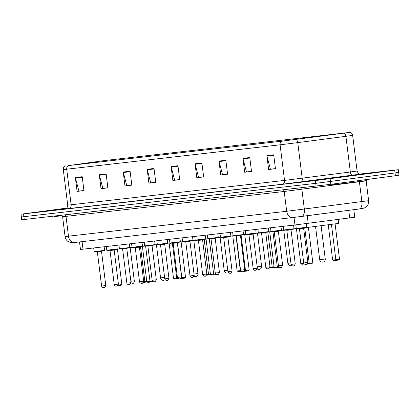 <?xml version="1.0" encoding="UTF-8"?>
<svg xmlns="http://www.w3.org/2000/svg" width="420" height="420" viewBox="0 0 420 420"><rect width="100%" height="100%" fill="white"/><g stroke="black" fill="none" stroke-linecap="round" stroke-linejoin="round"><path stroke-width="0.63" d="M353.819 209.68L354.758 217.25L294.961 224.978L80.451 249.47L79.511 241.93M66.691 208.115L21 214.2L21.693 219.765L24.25 219.503L330.803 184.312L399 175.25L398.654 172.468L396.097 172.725M21.346 216.983L315.735 183.356L398.654 172.468L315.735 183.356L21.346 216.983M59.635 209.097L53.881 209.927L66.155 208.541L53.881 209.927L66.602 208.194L59.635 209.097M337.785 177.292L365.426 173.964L337.785 177.292M104.869 160.519L349.461 132.436L281.778 141.188L68.392 165.585L104.869 160.519M104.685 160.54L68.182 165.617L281.568 141.215L349.734 132.4L104.685 160.54M21 214.2L315.389 180.574L398.307 169.685L359.898 174.043M225.839 160.282L227.572 174.195L220.731 174.977L218.999 161.065L225.839 160.282M249.779 157.547L251.512 171.46L244.671 172.242L242.939 158.329L249.779 157.547M273.719 154.812L275.452 168.719L268.611 169.502L266.878 155.594L273.719 154.812M154.019 168.499L155.752 182.406L148.911 183.188L147.178 169.281L154.019 168.499M130.079 171.234L131.812 185.147L124.976 185.929L123.239 172.016L130.079 171.234M106.139 173.969L107.872 187.882L101.036 188.664L99.304 174.752L106.139 173.969M82.205 176.71L83.937 190.617L77.096 191.399L75.364 177.492L82.205 176.71M201.899 163.023L203.632 176.935L196.791 177.718L195.059 163.805L201.899 163.023M177.959 165.758L179.692 179.671L172.851 180.453L171.119 166.541L177.959 165.758M227.566 174.158L222.826 174.636M251.507 171.423L246.766 171.896M275.447 168.683L270.706 169.16M155.747 182.369L151.006 182.847M131.806 185.11L127.066 185.582M107.872 187.845L103.126 188.323M83.932 190.58L79.186 191.058M203.627 176.894L198.886 177.371M179.686 179.634L174.946 180.107M172.851 180.453L174.956 180.175M179.681 179.566L174.657 180.143L171.213 167.018A2.804 2.121 -96.5 0 1 171.119 166.541M196.791 177.718L198.891 177.44M203.621 176.831L198.592 177.403L195.153 164.283A2.804 2.121 -96.5 0 1 195.059 163.805M77.096 191.399L79.196 191.121M83.921 190.517L78.897 191.09L75.453 177.97A2.804 2.121 -96.5 0 1 75.364 177.492M101.036 188.664L103.136 188.386M107.861 187.777L102.837 188.354L99.393 175.234A2.804 2.121 -96.5 0 1 99.304 174.752M124.976 185.929L127.076 185.651M131.801 185.041L126.777 185.619L123.333 172.494A2.804 2.121 -96.5 0 1 123.239 172.016M148.911 183.188L151.016 182.91M155.741 182.306L150.717 182.879L147.273 169.759A2.804 2.121 -96.5 0 1 147.178 169.281M268.611 169.502L270.711 169.223M275.436 168.62L270.412 169.192L266.968 156.072A2.804 2.121 -96.5 0 1 266.878 155.594M244.671 172.242L246.771 171.964M251.496 171.355L246.472 171.932L243.033 158.807A2.804 2.121 -96.5 0 1 242.939 158.329M220.731 174.977L222.831 174.699M227.561 174.095L222.532 174.667L219.093 161.548A2.804 2.121 -96.5 0 1 218.999 161.065M53.949 216.111L54.012 216.62L62.118 215.738M117.127 249.207L119.459 248.929M129.822 247.653L132.043 247.37M143.672 281.683L144.863 281.547L140.522 246.677M147.095 281.951L145.021 282.23L144.863 281.547L146.753 281.3M145.021 282.23L143.383 282.413M118.256 285.07L121.858 284.592L117.442 249.17M121.858 284.592L120.96 285.411L117.527 285.847M118.335 285.757L118.204 285.175M142.375 246.335L144.737 246.067M155.053 244.828L157.327 244.55M167.738 243.238L169.927 242.954M177.917 278.444L176.846 278.586L176.689 277.909L173.497 278.276L169.113 243.059M177.492 277.804L176.689 277.909L172.358 243.096M176.846 278.586L174.568 278.849L173.497 278.276M152.99 281.589L150.166 282.119L150.008 281.437L146.816 281.804L142.396 246.33M152.465 281.117L150.008 281.437L145.614 246.157M150.166 282.119L147.882 282.377L146.816 281.804M180.28 241.988L182.616 241.71M192.974 240.434L195.2 240.156M206.824 274.465L208.52 274.27L204.172 239.384M210.751 274.675L208.677 274.948L208.52 274.27L210.41 274.019M208.677 274.948L206.54 275.195M181.414 277.846L185.514 277.316L181.099 241.894M185.514 277.316L184.616 278.129L181.991 278.476L181.834 277.798L177.44 242.492M181.991 278.476L180.679 278.628M205.532 239.111L207.89 238.844M218.206 237.615L220.484 237.332M230.89 236.024L233.079 235.741M241.08 271.236L240.503 271.31L240.345 270.632L237.153 270.994L232.769 235.783M240.655 270.59L240.345 270.632L236.009 235.82M240.503 271.31L238.224 271.572L237.153 270.994M216.421 274.496L213.822 274.838L213.665 274.16L210.472 274.528L206.052 239.053M215.623 273.903L213.665 274.16L209.27 238.88M213.822 274.838L211.538 275.1L210.472 274.528M243.432 234.775L245.768 234.491M256.132 233.221L258.358 232.942M269.976 267.246L272.176 266.994L267.829 232.097M274.407 267.398L272.333 267.671L272.176 266.994L274.066 266.742M272.333 267.671L269.798 267.797M244.566 270.627L249.17 270.034L244.755 234.612M249.17 270.034L248.273 270.853L245.648 271.199L245.49 270.522L241.091 235.184M245.648 271.199L243.836 271.409M268.69 231.887L271.047 231.625M281.358 230.396L283.642 230.118M294.042 228.811L296.237 228.527M303.807 263.377L300.809 263.718L296.468 228.858M304.243 264.022L301.88 264.29L300.809 263.718M279.594 267.283L277.478 267.561L277.321 266.884L274.129 267.246L269.708 231.777M278.786 266.69L277.321 266.884L272.927 231.599M277.478 267.561L275.195 267.818L274.129 267.246M306.584 227.556L338.662 223.409L338.168 219.455M331.438 224.448L335.832 259.712L339.507 259.229L338.615 260.043L335.99 260.395L335.832 259.712L332.64 260.08L328.251 224.863M339.507 259.229L335.113 223.954M335.99 260.395L333.706 260.652L332.64 260.08M307.718 263.408L312.827 262.757L308.411 227.335M312.827 262.757L311.929 263.576L309.304 263.923L304.747 227.897M309.304 263.923L307.025 264.18M332.078 184.144L332.162 184.816L334.934 184.553L360.953 181.346L366.944 180.484L366.828 179.55M82.063 241.642L83.002 249.212M294.016 217.403L294.961 224.978M307.256 215.728L308.207 223.346M348.747 210.336L349.697 217.959M360.139 208.856L359.231 208.976M292.651 217.56L74.603 242.492A7.009 5.297 -96.5 0 1 74.529 242.503L70.99 242.639L68.224 241.595C66.434 240.387 65.384 238.712 65.074 236.576L286.671 211.286L368.629 200.692L366.156 180.868L284.204 191.462L62.606 216.752C61.309 215.177 60.732 214.667 60.884 215.224M359.378 181.55A1.754 0.898 -97.4 0 0 359.405 181.813L361.872 201.637A7.009 3.602 82.6 0 1 359.195 208.982A7.009 3.602 82.6 0 1 359.158 208.987L301.697 216.447M24.25 219.503L23.557 213.943M395.404 175.77L394.711 170.205M330.803 184.312L330.11 178.747M316.082 186.139L315.389 180.574M302.122 187.735A1.754 0.898 -97.4 0 0 301.865 189.289L304.337 209.108A7.009 3.602 82.6 0 1 301.66 216.452A7.009 3.602 82.6 0 1 301.623 216.458L292.793 217.544A7.009 5.297 -96.5 0 1 292.719 217.555L74.529 242.503A7.009 5.297 -96.5 0 1 68.481 236.234L66.013 216.41A1.754 1.323 83.5 0 0 64.853 214.862M368.629 200.692C368.849 202.844 368.24 204.729 366.796 206.341L364.371 208.026L360.192 208.85L292.719 217.555A7.009 5.297 -96.5 0 1 286.671 211.286L284.204 191.462A1.754 1.323 83.5 0 0 283.043 189.913M120.566 158.571L120.698 159.605M360.554 174.106L282.334 184.244L65.137 208.982M344.201 133.182A3.507 1.801 82.6 0 1 345.907 136.379L350.343 171.99L357.094 171.04C358.843 175.313 360.885 173.775 360.628 174.106L360.628 174.106M281.568 141.215A3.507 2.651 83.5 0 0 280.093 144.805L66.707 169.202A3.507 2.651 -96.5 0 1 68.182 165.617L68.15 165.491M296.053 139.435A3.507 1.801 82.6 0 1 297.754 142.632L280.093 144.805L284.529 180.416L350.343 171.99A3.507 1.801 -97.4 0 0 352.564 175.271M68.948 208.64A3.507 2.651 -96.5 0 0 71.143 204.813L66.707 169.202L63.299 169.549L67.736 205.16L284.529 180.416A3.507 2.651 -96.5 0 1 282.334 184.244M349.734 132.4C351.367 132.746 352.343 133.76 352.658 135.429L297.754 142.632L302.19 178.243A3.507 1.801 -97.4 0 0 304.416 181.524M103.52 160.697L103.624 161.558M178.022 166.241L171.213 167.018M154.082 168.982L147.273 169.759M130.142 171.717L123.333 172.494M106.202 174.452L99.393 175.234M82.262 177.193L75.453 177.97M201.957 163.506L195.153 164.283M225.897 160.766L219.093 161.548M249.837 158.03L243.033 158.807M273.777 155.295L266.968 156.072M66.554 208.241L58.181 209.412M130.746 283.868A2.804 2.804 0 0 0 134.285 280.817L130.872 281.269M164.582 277.394L160.55 277.872A2.804 2.804 0 0 0 165.113 279.694M194.019 276.449A2.804 2.804 0 0 0 197.941 273.541L194.024 274.05M227.74 270.181L224.207 270.596A2.804 2.804 0 0 0 228.428 272.654M257.287 268.957A2.804 2.804 0 0 0 261.597 266.264L257.182 266.831M290.892 262.962L287.863 263.319A2.804 2.804 0 0 0 291.721 265.561M324.298 259.124L319.688 259.675A2.804 2.804 0 0 0 322.791 262.117A2.804 2.804 0 0 0 325.253 258.983L324.298 259.124M357.047 175.093L339.15 177.308L357.047 175.093M102.601 251.008L94.484 251.984L94.148 251.68L104.58 250.378C103.709 251.102 105.856 250.451 102.601 251.008L96.217 251.743M104.223 287.506L103.409 287.6C103.761 288.151 101.472 286.823 101.609 286.062L105.782 285.542L101.535 251.465L97.361 251.984L97.015 251.674M104.139 287.516L103.682 287.569M115.232 249.564L107.116 250.541L106.78 250.231L117.212 248.934C116.34 249.659 118.487 249.002 115.232 249.564L108.848 250.294M116.855 286.062L116.041 286.156C116.387 286.708 114.104 285.38 114.24 284.618L118.414 284.099L114.167 250.021L109.993 250.541L109.646 250.231M116.77 286.072L116.314 286.125M127.864 248.12L119.747 249.097L119.406 248.787L129.843 247.49C128.971 248.215 131.119 247.559 127.864 248.12L121.475 248.85M131.045 282.655C130.006 284.597 129.465 285.254 129.412 284.629L128.672 284.713C129.019 285.264 126.735 283.936 126.871 283.175L131.045 282.655L126.798 248.577L122.624 249.097L122.278 248.787M129.402 284.629L128.945 284.681M140.495 246.677L132.379 247.653L132.037 247.343L142.475 246.047C141.598 246.771 143.75 246.115 140.495 246.677L134.106 247.406M143.677 281.211C142.637 283.154 142.097 283.81 142.044 283.185L141.304 283.269C141.65 283.815 139.367 282.492 139.503 281.731L143.677 281.211L139.429 247.128L135.256 247.648L134.909 247.343M142.034 283.185L141.577 283.238M153.127 245.233L145.01 246.209L144.669 245.9L155.106 244.603C154.229 245.327 156.382 244.671 153.127 245.233L146.738 245.963M156.303 279.767C155.269 281.71 154.728 282.366 154.675 281.741L153.935 281.82C154.282 282.371 151.998 281.048 152.135 280.287L156.303 279.767L152.061 245.684L147.887 246.204L147.541 245.9M154.665 281.741L154.208 281.794M165.937 243.416L167.732 243.159C166.861 243.878 169.013 243.227 165.758 243.789L157.642 244.766L157.3 244.456L165.937 243.416M167.375 280.282L166.567 280.376C166.913 280.928 164.63 279.599 164.761 278.843L168.934 278.324L164.692 244.241L160.519 244.76L160.167 244.456M165.753 243.789L159.369 244.519M167.297 280.298L166.84 280.35M178.385 242.345L170.273 243.322L169.932 243.012L180.364 241.71C179.492 242.434 181.645 241.784 178.385 242.345L172.001 243.075M180.007 278.838L179.193 278.933C179.545 279.484 177.261 278.156 177.392 277.399L181.566 276.88L177.324 242.797L173.15 243.316L172.798 243.012M179.923 278.854L179.471 278.906M191.016 240.902L182.9 241.878L182.564 241.568L192.995 240.266C192.124 240.991 194.276 240.34 191.016 240.902L184.632 241.631M194.197 275.436C193.163 277.373 192.617 278.035 192.57 277.405L191.825 277.489C192.176 278.04 189.887 276.712 190.024 275.956L194.197 275.436L189.956 241.353L185.782 241.873L185.43 241.568M192.554 277.41L192.103 277.463M203.648 239.458L195.531 240.434L195.195 240.125L205.627 238.822C204.755 239.547 206.908 238.896 203.648 239.458L197.264 240.188M206.829 273.992C205.795 275.93 205.249 276.591 205.202 275.961L204.456 276.045C204.808 276.596 202.519 275.268 202.655 274.512L206.829 273.992L202.582 239.909L198.413 240.429L198.061 240.125M205.186 275.966L204.729 276.014M216.279 238.014L208.163 238.985L207.827 238.681L218.258 237.379C217.387 238.103 219.534 237.452 216.279 238.014L209.895 238.744M219.46 272.548C218.421 274.486 217.88 275.142 217.833 274.517L217.088 274.601C217.439 275.153 215.15 273.824 215.287 273.068L219.46 272.548L215.213 238.466L211.04 238.985L210.693 238.681M217.817 274.517L217.361 274.57M228.911 236.57L220.794 237.542L220.458 237.237L230.89 235.935C230.018 236.66 232.166 236.009 228.911 236.57L222.527 237.3M230.533 273.063L229.719 273.157C230.066 273.709 227.782 272.381 227.918 271.625L232.092 271.105L227.845 237.022L223.671 237.542L223.325 237.237M230.449 273.074L229.992 273.126M241.726 234.749L243.521 234.491C242.65 235.216 244.797 234.565 241.542 235.121L233.425 236.098L233.084 235.793L241.726 234.749M243.159 271.619L242.351 271.714C242.697 272.265 240.413 270.937 240.55 270.181L244.724 269.661L240.476 235.578L236.303 236.098L235.956 235.788M241.537 235.127L235.153 235.856M243.08 271.63L242.624 271.682M254.173 233.678L246.057 234.654L245.716 234.344L256.153 233.047C255.276 233.772 257.428 233.116 254.173 233.678L247.784 234.407M255.791 270.175L254.982 270.27C255.328 270.821 253.045 269.493 253.181 268.732L257.355 268.212L253.108 234.134L248.934 234.654L248.588 234.344M255.712 270.186L255.255 270.239M266.805 232.234L258.689 233.21L258.347 232.901L268.784 231.604C267.908 232.328 270.06 231.672 266.805 232.234L260.416 232.964M269.981 266.768C268.947 268.711 268.406 269.367 268.354 268.742L267.613 268.826C267.96 269.377 265.676 268.049 265.813 267.288L269.981 266.768L265.739 232.691L261.566 233.21L261.219 232.901M268.343 268.742L267.887 268.795M279.437 230.79L271.32 231.767L270.979 231.457L281.411 230.16C280.539 230.885 282.692 230.228 279.437 230.79L273.047 231.52M282.613 265.325C281.579 267.267 281.032 267.923 280.985 267.298L280.245 267.382C280.592 267.928 278.308 266.606 278.439 265.844L282.613 265.325L278.371 231.247L274.197 231.767L273.845 231.457M280.975 267.298L280.518 267.351M292.063 229.346L283.952 230.323L283.61 230.013L294.042 228.716C293.171 229.441 295.323 228.785 292.063 229.346L285.679 230.076M295.244 263.881C294.21 265.823 293.664 266.48 293.617 265.855L292.871 265.939C293.223 266.485 290.939 265.162 291.07 264.401L295.244 263.881L291.002 229.798L286.829 230.317L286.477 230.013M293.601 265.855L293.149 265.907M304.694 227.903L296.578 228.879L296.242 228.569L306.673 227.273C305.802 227.997 307.955 227.341 304.694 227.903L298.31 228.632M306.317 264.395L305.503 264.49C305.855 265.041 303.566 263.713 303.702 262.957L307.876 262.437L303.634 228.354L299.46 228.874L299.108 228.569M306.233 264.411L305.781 264.464M65.074 236.576L62.606 216.752M65.394 165.895C63.898 166.63 63.2 167.848 63.299 169.549M398.307 169.685L398.654 172.468M352.658 135.429L357.094 171.04M67.736 205.16C67.709 208.871 64.229 209.27 65.063 208.997M130.148 247.611L134.285 280.817M156.413 244.666L160.55 277.872M193.804 240.329L197.941 273.541M220.07 237.384L224.207 270.596M257.46 233.053L261.597 266.264M283.742 230.249L287.863 263.319M321.116 225.776L325.253 258.983M315.551 226.469L319.688 259.675M361.132 174.521L336.331 177.608M105.782 285.542C104.743 287.485 104.202 288.141 104.155 287.516M104.58 250.378L104.134 246.797M94.148 251.68L93.686 247.994M101.609 286.062L97.361 251.984M101.535 251.465L101.798 251.081M118.414 284.099C117.374 286.041 116.834 286.697 116.786 286.072M117.212 248.934L116.765 245.353M106.78 250.231L106.318 246.55M114.24 284.618L109.993 250.541M114.167 250.021L114.429 249.638M129.843 247.49L129.397 243.91M119.406 248.787L118.949 245.102M126.871 283.175L122.624 249.097M126.798 248.577L127.061 248.194M142.475 246.047L142.028 242.466M132.037 247.343L131.581 243.658M139.503 281.731L135.256 247.648M139.429 247.128L139.692 246.75M155.106 244.603L154.66 241.022M144.669 245.9L144.212 242.214M152.135 280.287L147.887 246.204M152.061 245.684L152.323 245.306M168.934 278.324C167.9 280.266 167.354 280.922 167.307 280.292M167.732 243.159L167.291 239.578M157.3 244.456L156.844 240.77M164.761 278.843L160.519 244.76M164.692 244.241L164.955 243.857M181.566 276.88C180.532 278.822 179.986 279.479 179.939 278.849M180.364 241.71L179.917 238.135M169.932 243.012L169.475 239.327M177.392 277.399L173.15 243.316M177.324 242.797L177.587 242.414M192.995 240.266L192.549 236.691M182.564 241.568L182.107 237.883M190.024 275.956L185.782 241.873M189.956 241.353L190.218 240.97M205.627 238.822L205.18 235.242M195.195 240.125L194.733 236.439M202.655 274.512L198.413 240.429M202.582 239.909L202.85 239.526M218.258 237.379L217.812 233.798M207.827 238.681L207.365 234.995M215.287 273.068L211.04 238.985M215.213 238.466L215.476 238.082M232.092 271.105C231.053 273.042 230.512 273.698 230.465 273.074M230.89 235.935L230.444 232.355M220.458 237.237L219.996 233.552M227.918 271.625L223.671 237.542M227.845 237.022L228.107 236.639M244.724 269.661C243.684 271.598 243.143 272.255 243.091 271.63M243.521 234.491L243.075 230.911M233.084 235.793L232.628 232.108M240.55 270.181L236.303 236.098M240.476 235.578L240.739 235.195M257.355 268.212C256.316 270.155 255.775 270.811 255.722 270.186M256.153 233.047L255.707 229.467M245.716 234.344L245.259 230.664M253.181 268.732L248.934 234.654M253.108 234.134L253.37 233.751M268.784 231.604L268.338 228.023M258.347 232.901L257.891 229.22M265.813 267.288L261.566 233.21M265.739 232.691L266.002 232.307M281.411 230.16L280.969 226.579M270.979 231.457L270.522 227.771M278.439 265.844L274.197 231.767M278.371 231.247L278.633 230.864M294.042 228.716L293.596 225.136M283.61 230.013L283.154 226.328M291.07 264.401L286.829 230.317M291.002 229.798L291.265 229.42M307.876 262.437C306.842 264.38 306.296 265.036 306.248 264.411M306.673 227.273L306.217 223.603M296.242 228.569L295.78 224.884M303.702 262.957L299.46 228.874M303.634 228.354L303.896 227.976"/></g></svg>
